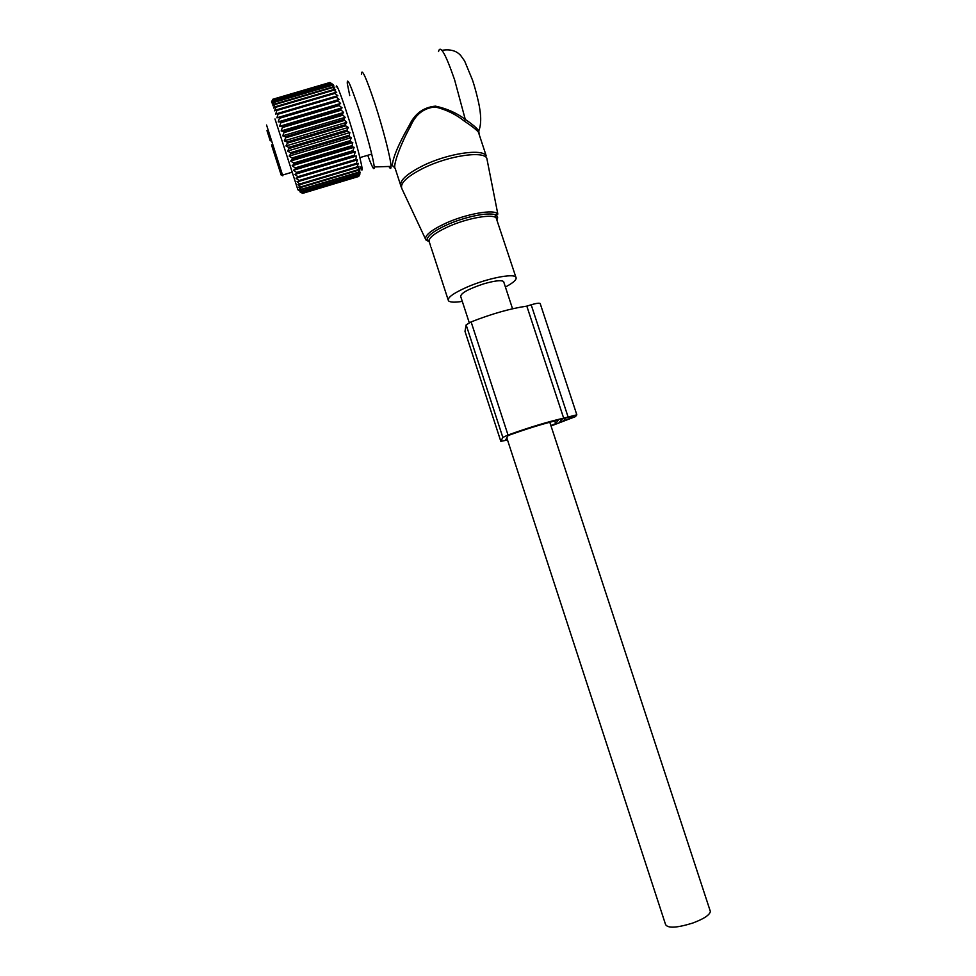 <?xml version="1.0" encoding="UTF-8"?>
<svg xmlns="http://www.w3.org/2000/svg" width="976" height="976" viewBox="0 0 976 976"><rect width="100%" height="100%" fill="white"/><g stroke="black" fill="none" stroke-linecap="round" stroke-linejoin="round"><path stroke-width="1.46" d="M505.409 287.029C513.718 282.589 517.207 279.295 515.865 277.147C513.51 273.109 486.804 278.453 467.004 287.115C453.157 293.276 446.984 297.839 448.46 300.791C450.034 302.377 454.645 302.584 462.295 301.389M349.737 95.563L347.31 83.582C346.883 76.384 350.762 85.058 358.948 109.617C366.512 132.834 373.906 160.759 374.211 166.945C374.345 171.129 372.307 167.543 368.074 156.197M361.413 74.261C361.559 67.417 366.024 77.104 374.808 103.297C382.921 128.124 390.632 158.075 390.986 165.774L391.022 166.408C391.083 169.055 390.376 169.08 388.887 166.481M400.477 184.732L395.182 168.445C392.669 166.201 400.294 144.546 410.457 126.38C415.508 114.387 423.828 107.909 435.381 106.97C446.459 109.727 456.146 114.473 464.417 121.183C471.75 126.014 476.41 129.686 478.423 132.187L486.207 155.831C482.473 148.303 448.008 153.391 423.23 165.542C406.028 174.192 398.659 181.243 401.112 186.684L401.429 187.587M441.982 50.325C450.351 48.971 456.646 50.752 460.855 55.705L464.649 61.061L472.457 79.947C476.093 90.573 479.423 105.835 479.57 107.75C480.033 110.569 482.242 122.256 478.777 130.967L479.167 134.456L478.777 130.967C477.02 128.185 472.518 124.342 465.271 119.414C456.805 113.009 446.862 108.592 435.442 106.14C423.425 107.287 414.678 113.753 409.188 125.55L410.457 126.38M394.414 167.25L392.23 165.395C393.157 156.843 398.818 143.557 409.188 125.55M438.517 51.618C440.225 44.359 445.568 53.729 454.572 79.727L465.271 119.414L464.417 121.183M503.848 282.247L503.616 281.552C501.249 279.917 494.466 280.722 483.266 283.979C467.992 289.152 460.477 293.361 460.733 296.606L469.249 322.702M710.052 910.498L710.369 911.474C709.674 915.073 703.72 918.965 692.484 923.137C676.649 928.005 667.669 928.444 665.547 924.479L506.8 437.809M275.415 157.051L273.536 151.231L275.415 157.051M270.254 140.886L266.985 130.65L270.254 140.886M271.548 144.851L273.402 150.597L271.548 144.851M280.002 171.312L276.757 161.162L280.002 171.312M271.901 146.156L281.149 174.948L271.792 145.607M296.021 178.218L357.472 159.869L355.557 160.381L356.484 156.014L354.459 156.197L354.215 155.269L355.362 151.805L353.227 151.658L352.958 150.67L354.129 147.291L351.885 146.827L352.787 142.545L350.445 141.764L350.128 140.678L351.36 137.604L348.908 136.53L349.872 132.553L347.322 131.211L346.98 130.089L348.322 127.441L345.687 125.855L345.345 124.733L346.748 122.354L343.686 119.438L345.175 117.34L342.039 114.277L343.613 112.484L340.417 109.312L342.076 107.836L339.172 105.567L338.843 104.615L340.6 103.468L337.354 100.235L339.209 99.442L336.232 97.051L335.939 96.246L337.903 95.794L334.902 93.403L334.646 92.696L336.696 92.574L333.475 89.633L335.622 89.841L332.645 87.559L334.695 87.596L331.559 85.058L333.902 85.888L330.84 83.619L333.28 84.717L329.925 82.484L272.877 99.235L271.572 102.102L273.109 99.711L271.84 102.773L273.402 100.491L272.28 103.993L274.085 102.37L272.89 105.762L274.829 104.554L273.67 108.055L275.549 106.665L275.757 107.275L274.61 110.849L276.586 109.788L276.83 110.495L275.683 114.119L277.782 113.375L278.05 114.192L276.891 117.803L279.099 117.413L279.392 118.303L278.221 121.878L280.527 121.817L280.844 122.781L279.648 126.27L282.064 126.538L282.393 127.563L281.149 130.943L283.662 131.528L284.004 132.602L282.711 135.823L285.321 136.713L285.675 137.811L284.309 140.837L287.005 142.008L287.371 143.13L285.931 145.936L288.713 147.364L289.067 148.486L287.554 151.048L290.397 152.707L290.738 153.805L289.14 156.087L292.044 157.953L292.373 159.027L290.689 161.016L293.63 163.029L293.947 164.066L292.166 165.737L295.142 167.896L295.447 168.872L293.556 170.227L296.545 172.459L296.838 173.374L294.85 174.399L297.851 176.693L298.107 177.534L296.021 178.218L299.01 180.523L299.242 181.268L297.058 181.621L300.23 184.562L297.961 184.598L300.901 186.831L298.705 187.087L301.608 189.234L299.278 189.076L302.218 191.418L299.693 190.552L302.487 192.418L299.937 191.491L302.67 193.248L300.01 191.894L302.658 193.358L358.582 176.51M360.4 167.787C362.157 171.434 362.572 170.702 361.645 165.603L359.668 156.746C353.105 129.662 335.695 77.738 336.293 86.962M274.988 118.962L297.9 189.808L274.988 118.962M271.487 101.992L272.877 99.235M329.986 82.496L272.902 99.247M330.291 82.753L273.048 99.564M330.4 82.887L273.109 99.711M330.84 83.619L273.402 100.491M330.974 83.875L273.5 100.76M331.559 85.058L273.951 101.992M331.73 85.437L274.085 102.37M332.438 87.071L274.659 104.054M332.645 87.559L274.829 104.554M333.475 89.633L275.549 106.665M333.707 90.231L275.757 107.275M334.646 92.696L276.586 109.788M334.902 93.403L276.83 110.495M335.939 96.246L277.782 113.375M336.232 97.051L278.05 114.192M339.209 99.442L276.891 117.803M337.354 100.235L279.099 117.413M337.659 101.126L279.392 118.303M340.6 103.468L278.221 121.878M338.843 104.615L280.527 121.817M339.172 105.567L280.844 122.781M342.076 107.836L279.648 126.27M340.417 109.312L282.064 126.538M340.746 110.325L282.393 127.563M343.613 112.484L281.149 130.943M342.039 114.277L283.662 131.528M342.381 115.339L284.004 132.602M345.175 117.34L282.711 135.823M343.686 119.438L285.321 136.713M344.028 120.536L285.675 137.811M346.748 122.354L284.309 140.837M345.345 124.733L287.005 142.008M345.687 125.855L287.371 143.13M348.322 127.441L285.931 145.936M346.98 130.089L288.713 147.364M347.322 131.211L289.067 148.486M349.872 132.553L287.554 151.048M348.578 135.42L290.397 152.707M348.908 136.53L290.738 153.805M351.36 137.604L289.14 156.087M350.128 140.678L292.044 157.953M350.445 141.764L292.373 159.027M352.787 142.545L290.689 161.016M351.592 145.79L293.63 163.029M351.885 146.827L293.947 164.066M354.129 147.291L292.166 165.737M352.958 150.67L295.142 167.896M353.227 151.658L295.447 168.872M355.362 151.805L293.556 170.227M354.215 155.269L296.545 172.459M354.459 156.197L296.838 173.374M356.484 156.014L294.85 174.399M355.337 159.539L297.851 176.693M355.557 160.381L298.107 177.534M361.645 165.603L359.119 170.044L359.534 168.897L357.924 170.373L359.009 166.347L357.289 167.506L357.143 166.847L358.314 163.334L356.496 164.163L356.313 163.407L299.01 180.523M359.119 170.044L358.302 172.264L301.608 189.234M359.985 173.935L358.692 176.473L360.095 172.484L358.656 174.521L359.9 170.946L358.302 172.264M357.472 159.869L356.313 163.407M356.496 164.163L299.242 181.268M357.143 166.847L300.035 183.915M357.289 167.506L300.23 184.562M357.802 169.812L300.901 186.831M357.924 170.373L301.059 187.38M358.375 172.715L301.73 189.661M358.619 174.192L302.133 191.101M358.656 174.521L302.218 191.418M358.753 175.57L302.487 192.418M358.765 175.778L302.536 192.614M300.681 191.272L299.937 191.491M358.729 176.375L302.658 193.163M358.692 176.473L302.67 193.248M554.746 420.961L555.637 423.682L558.406 420.083C544.157 423.45 527.979 428.391 509.862 434.906L507.874 435.833L505.739 439.761M555.637 423.682L550.867 425.499M507.349 439.529L505.751 439.798M507.52 440.042L500.822 441.311L502.835 437.431L508.02 435.015C529.212 427.403 547.756 421.791 563.664 418.167L526.82 306.122C510.582 308.477 492.014 313.735 471.115 321.897L466.15 324.898L464.991 331.352L500.822 441.323L464.991 331.352M563.664 418.167L576.828 414.8L575.486 416.618L551.025 425.987M568.032 416.789L531.176 304.78L526.82 306.122M531.176 304.78C536.153 303.304 539.142 302.877 540.167 303.499L540.253 303.792M573.107 416.215L571.802 417.777L559.455 422.327L562.005 419.094L573.046 416.044M487.378 161.125L486.768 158.075C482.961 150.658 448.692 155.782 424.048 167.835C406.955 176.424 399.587 183.415 401.941 188.807L425.524 239.108M486.841 158.441L497.833 214.086C494.759 208.791 466.077 213.781 445.141 223.504C430.587 230.421 424.157 235.85 425.841 239.779L427.22 239.01L429.355 242.194M497.601 217.819L496.747 219.002M429.062 241.584L426.085 240.096M496.93 219.576C498.26 217.331 497.65 215.72 495.113 214.757C488.293 211.89 463.954 217.001 446.227 225.175C434.698 230.543 428.366 235.155 427.22 239.01L429.074 241.658M496.955 219.624L496.516 218.295C493.856 213.317 467.004 217.99 447.386 227.079C433.698 233.557 427.695 238.608 429.391 242.243L430.66 246.135M480.094 111.105L480.607 116.01M266.558 125.026L282.784 175.839L282.54 175.082L292.507 172.081M502.835 437.431L466.15 324.898M508.02 435.015L471.115 321.897M564.97 420.583L564.25 418.375M571.802 417.777L571.302 416.276M515.865 277.147L495.113 214.757L497.833 214.086M431.075 247.416L448.106 299.717M374.211 166.945L391.022 166.408M390.986 165.774L392.23 165.395L394.853 167.86M503.616 281.552L512.546 308.77M549.793 422.23L710.369 911.474M281.222 175.155L282.564 175.046M297.9 189.808L301.047 191.467M359.876 157.624L371.71 154.098M576.828 414.8L540.167 303.499"/></g></svg>
